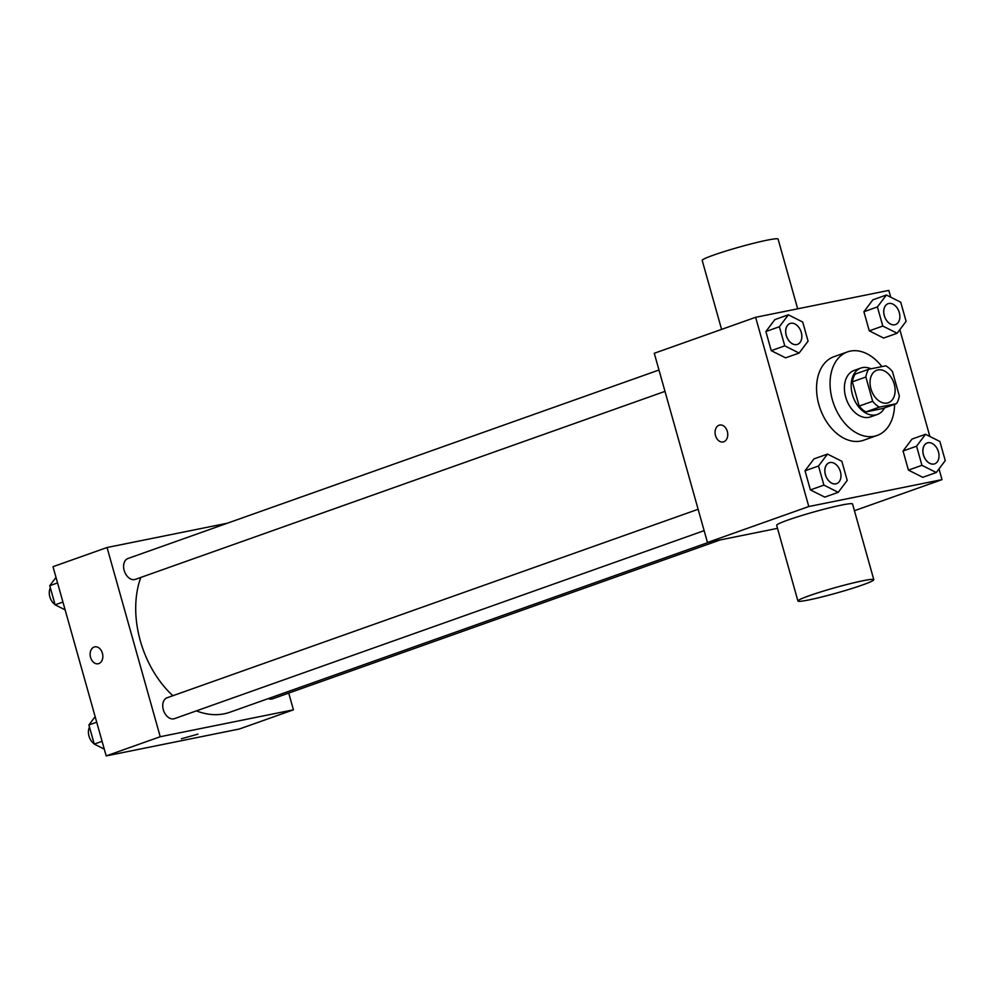 <?xml version="1.0" encoding="UTF-8"?>
<svg xmlns="http://www.w3.org/2000/svg" width="995" height="995" viewBox="0 0 995 995"><rect width="100%" height="100%" fill="white"/><g stroke="black" fill="none" stroke-linecap="round" stroke-linejoin="round"><path stroke-width="1.49" d="M887.241 403.037A17.238 11.828 -109.5 0 1 871.172 389.642A17.238 11.828 -109.5 0 1 876.819 370.227A17.238 11.828 -109.5 0 1 893.734 382.528A17.238 11.828 -109.5 0 1 888.348 402.726A17.238 11.828 -109.5 0 1 887.241 403.037M899.318 395.923L892.49 371.657A23.407 16.057 -109.5 0 0 885.811 365.824L868.722 369.282A23.407 16.057 -109.5 0 0 865.861 377.03L872.677 401.308A23.407 16.057 -109.5 0 0 879.369 407.129L896.445 403.671A23.407 16.057 -109.5 0 0 899.318 395.923M865.861 377.03L852.342 381.831L859.17 406.097L872.677 401.308M879.369 407.129L865.849 411.918L882.938 408.472L896.445 403.671M865.849 411.918A23.407 16.057 -109.5 0 1 859.17 406.097M852.342 381.831A23.407 16.057 -109.5 0 1 855.215 374.083L868.722 369.282M871.035 368.822A24.626 16.89 70.5 0 0 860.837 368.063A24.626 16.89 70.5 0 0 852.429 394.642A24.626 16.89 70.5 0 0 877.316 414.48A24.626 16.89 70.5 0 0 884.53 407.9M877.316 414.48L870.563 416.88A24.626 16.89 -109.5 0 1 868.971 417.328A24.626 16.89 -109.5 0 1 845.675 397.03A24.626 16.89 -109.5 0 1 854.083 370.463L860.837 368.063M894.592 404.331A44.34 30.41 -109.5 0 1 877.155 435.449A44.34 30.41 -109.5 0 1 874.282 436.245A44.34 30.41 -109.5 0 1 832.964 401.793A44.34 30.41 -109.5 0 1 847.491 351.894A44.34 30.41 -109.5 0 1 881.893 366.62M877.155 435.449L863.635 440.25A44.34 30.41 -109.5 0 1 860.774 441.046A44.34 30.41 -109.5 0 1 819.457 406.594A44.34 30.41 -109.5 0 1 833.984 356.683L847.491 351.894M788.351 314.818L774.844 319.619L765.876 331.534L771.249 350.65L785.59 357.852L799.109 353.063L808.077 341.148L802.704 322.032L788.351 314.818L779.383 326.733L784.769 345.85L799.109 353.063M886.383 295.017L872.876 299.818L863.909 311.733L869.282 330.85L883.622 338.051L897.142 333.25L906.109 321.348L900.736 302.219L886.383 295.017L877.416 306.933L882.801 326.049L897.142 333.25M890.724 297.194L888.809 290.403L755.615 317.305L808.798 506.53L942.004 479.627L938.994 468.919M929.865 436.457L899.841 329.656M827.504 454.081L813.985 458.882L805.017 470.797L810.403 489.913L824.743 497.114L838.25 492.326L847.218 480.411L841.845 461.294L827.504 454.081L818.537 465.996L823.91 485.112L838.25 492.326M925.537 434.28L912.017 439.081L903.05 450.996L908.435 470.113L922.775 477.314L936.283 472.525L945.25 460.61L939.877 441.494L925.537 434.28L916.569 446.195L921.942 465.312L936.283 472.525M755.615 317.305L654.275 353.275L707.47 542.499L808.798 506.53M723.738 441.78A8.619 6.244 78.6 0 1 723.116 441.954A8.619 6.244 78.6 0 1 715.293 434.74A8.619 6.244 78.6 0 1 719.696 425.052A8.619 6.244 78.6 0 1 727.432 431.83A8.619 6.244 78.6 0 1 723.738 441.78M707.47 542.499L777.505 528.345M854.419 510.709L942.004 479.627M797.928 601.005L776.66 525.323A39.414 2.798 -15.7 0 1 813.848 511.965A39.414 2.798 -15.7 0 1 852.541 503.992L873.809 579.675A39.414 2.798 -15.7 0 1 850.613 588.891A39.414 2.798 -15.7 0 1 808.848 599.935A39.414 2.798 -15.7 0 1 797.928 601.005A39.414 2.798 -15.7 0 1 835.116 587.659A39.414 2.798 -15.7 0 1 873.809 579.675M797.679 308.811L778.078 239.086A39.414 2.798 164.3 0 0 767.157 240.156A39.414 2.798 164.3 0 0 725.392 251.2A39.414 2.798 164.3 0 0 702.196 260.416L721.586 329.395M723.116 441.954A8.619 6.244 78.6 0 1 715.293 434.74A8.619 6.244 78.6 0 1 719.696 425.052M708.95 542.2L229.895 712.233A88.667 60.819 -109.5 0 1 224.173 713.813A88.667 60.819 -109.5 0 1 196.388 710.865M172.856 695.716A88.667 60.819 -109.5 0 1 140.78 577.448M268.24 698.614A11.069 7.599 70.5 0 0 272.53 698.838L720.305 539.899M664.983 391.383L135.357 579.376A11.069 7.599 -109.5 0 1 134.636 579.575A11.069 7.599 -109.5 0 1 124.325 570.968A11.069 7.599 -109.5 0 1 127.945 558.506L658.976 370.016M704.137 530.646L174.498 718.639A11.069 7.599 -109.5 0 1 173.789 718.838A11.069 7.599 -109.5 0 1 163.466 710.231A11.069 7.599 -109.5 0 1 167.098 697.769L698.129 509.278M227.407 523.196L107.05 547.511L160.232 736.723L293.425 709.821L288.724 693.08M160.232 736.723L106.191 755.914L52.996 566.69L107.05 547.511M98.816 663.59A8.619 6.244 78.6 0 1 98.194 663.752A8.619 6.244 78.6 0 1 90.358 656.538A8.619 6.244 78.6 0 1 94.774 646.862A8.619 6.244 78.6 0 1 102.51 653.64A8.619 6.244 78.6 0 1 98.816 663.59M106.191 755.914L239.385 728.999L293.425 709.821M197.968 734.123L181.376 738.787M98.194 663.752A8.619 6.244 78.6 0 1 90.371 656.538A8.619 6.244 78.6 0 1 94.774 646.862M95.159 716.661L88.891 724.969L94.264 744.086L104.276 749.123M88.891 724.969L96.714 722.196M94.264 744.086L102.087 741.312M94.202 743.874A11.069 7.599 -109.5 0 1 89.5 727.146M56.006 577.399L49.75 585.707L55.123 604.823L65.135 609.86M49.75 585.707L57.561 582.933M55.123 604.823L62.946 602.05M55.061 604.612A11.069 7.599 -109.5 0 1 50.359 587.883M934.666 463.819L934.616 463.844A11.069 7.599 -109.5 0 1 934.616 463.844A11.069 7.599 -109.5 0 1 933.895 464.031A11.069 7.599 -109.5 0 1 923.571 455.436A11.069 7.599 -109.5 0 1 927.203 442.962A11.069 7.599 -109.5 0 1 927.228 442.962L927.253 442.949A11.069 7.599 -109.5 0 1 938.123 450.847A11.069 7.599 -109.5 0 1 934.666 463.819A11.069 7.599 -109.5 0 1 933.957 464.018A11.069 7.599 -109.5 0 1 923.634 455.411A11.069 7.599 -109.5 0 1 927.253 442.949M912.017 439.081L903.05 450.996L916.569 446.195M903.05 450.996L908.435 470.113L921.942 465.312M908.435 470.113L922.775 477.314M894.754 324.768A11.069 7.599 -109.5 0 1 884.431 316.161A11.069 7.599 -109.5 0 1 888.062 303.699A11.069 7.599 -109.5 0 1 888.087 303.686A11.069 7.599 -109.5 0 1 898.97 311.572A11.069 7.599 -109.5 0 1 895.525 324.557A11.069 7.599 -109.5 0 1 895.463 324.569A11.069 7.599 -109.5 0 1 894.754 324.768M872.876 299.818L863.909 311.733L877.416 306.933M863.909 311.733L869.282 330.85L882.801 326.049M869.282 330.85L883.622 338.051M895.463 324.569L895.525 324.557A11.069 7.599 -109.5 0 1 894.803 324.756A11.069 7.599 -109.5 0 1 884.48 316.149A11.069 7.599 -109.5 0 1 888.112 303.686L888.062 303.699M835.862 483.844A11.069 7.599 -109.5 0 1 825.539 475.237A11.069 7.599 -109.5 0 1 829.171 462.774A11.069 7.599 -109.5 0 1 829.196 462.762A11.069 7.599 -109.5 0 1 840.091 470.647A11.069 7.599 -109.5 0 1 836.633 483.62A11.069 7.599 -109.5 0 1 836.584 483.645A11.069 7.599 -109.5 0 1 835.862 483.844M813.985 458.882L805.017 470.797L818.537 465.996M805.017 470.797L810.403 489.913L823.91 485.112M810.403 489.913L824.743 497.114M836.584 483.645L836.633 483.62A11.069 7.599 -109.5 0 1 835.924 483.819A11.069 7.599 -109.5 0 1 825.601 475.212A11.069 7.599 -109.5 0 1 829.221 462.75L829.171 462.774M797.468 344.369A11.069 7.599 -109.5 0 1 797.43 344.382A11.069 7.599 -109.5 0 1 796.721 344.581A11.069 7.599 -109.5 0 1 786.398 335.974A11.069 7.599 -109.5 0 1 790.03 323.499A11.069 7.599 -109.5 0 1 790.055 323.499L790.08 323.487A11.069 7.599 -109.5 0 1 800.938 331.385A11.069 7.599 -109.5 0 1 797.492 344.357A11.069 7.599 -109.5 0 1 796.771 344.556A11.069 7.599 -109.5 0 1 786.448 335.949A11.069 7.599 -109.5 0 1 790.08 323.487M774.844 319.619L765.876 331.534L779.383 326.733M765.876 331.534L771.249 350.65L784.769 345.85M771.249 350.65L785.59 357.852"/></g></svg>
